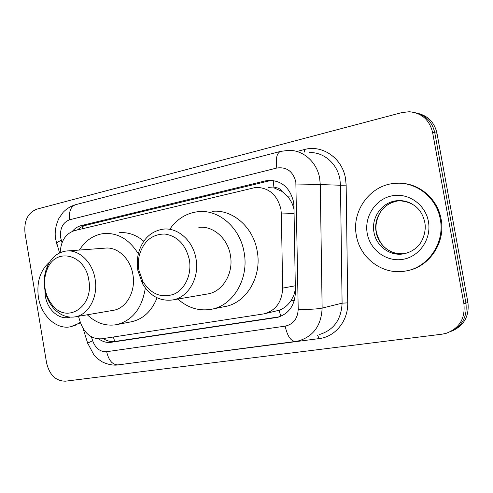 <?xml version="1.0" encoding="UTF-8"?>
<svg xmlns="http://www.w3.org/2000/svg" width="493" height="493" viewBox="0 0 493 493"><rect width="100%" height="100%" fill="white"/><g stroke="black" fill="none" stroke-linecap="round" stroke-linejoin="round"><path stroke-width="0.74" d="M294.019 209.716L293.865 208.927C292.756 204.065 290.574 199.813 287.32 196.159L282.101 191.481C280.049 188.449 277.343 187.241 273.991 187.858L273.19 180.512M78.467 316.29L80.328 322.262C84.636 333.841 91.747 339.35 101.663 338.802L264.119 313.844C275.821 310.528 282.002 301.956 282.662 288.128L281.355 213.962L280.899 209.186C277.269 194.895 268.962 187.617 255.984 187.365L74.542 230.638C65.655 233.608 60.867 240.948 60.189 252.662M273.991 187.858L282.101 191.481M265.148 313.61L279.161 310.251C283.925 308.501 287.875 305.29 291.018 300.625L293.803 295.362L295.356 289.545M273.584 187.95L268.512 187.66M98.853 338.962C102.729 341.772 106.815 342.888 111.11 342.308L277.214 317.4C288.688 314.078 294.759 305.678 295.406 292.201L293.964 206.444L293.514 201.748C289.976 187.808 281.823 180.672 269.061 180.346L265.259 180.913L81.098 225.64C77.715 226.497 74.794 228.401 72.329 231.359M77.389 229.954L80.981 227.137L85.036 225.486L268.537 181.036L272.721 180.456M463.901 303.836C465.367 318.503 459.433 328.344 446.085 333.36L442.135 334.168L65.464 381.181C55.789 381.107 49.485 374.97 46.552 362.768L25.02 233.275C23.861 220.87 27.774 212.834 36.759 209.168L401.881 112.583L409.208 111.738C421.644 112.909 429.434 119.774 432.571 132.34L463.901 303.836L465.922 303.127C467.432 316.789 462.132 326.366 450.029 331.857C462.132 326.366 467.432 316.789 465.922 303.127L434.789 132.796L465.922 303.127L467.912 302.425C469.41 315.988 464.147 325.503 452.112 330.969M415.525 112.78C425.872 115.319 432.293 121.993 434.789 132.796C432.293 121.993 425.872 115.319 415.525 112.78M279.42 316.808L114.924 341.47C110.87 342.025 106.987 341.051 103.271 338.555M417.83 113.359C428.115 115.886 434.499 122.51 436.977 133.239L467.912 302.425M356.377 235.525C351.324 210.825 370.465 184.456 395.663 183.322C416.154 181.547 436.699 197.625 440.286 219.231C445.074 242.778 428.201 267.409 405.905 270.965C383.166 275.605 359.995 258.424 356.377 235.525M400.643 183.297C419.771 183.612 437.729 199.166 441.099 219.182C445.869 242.618 429.113 267.144 406.922 270.762M138.866 270.01C138.022 264.926 138.188 259.94 139.371 255.047C143.642 241.126 152.115 234.113 164.791 234.021C177.579 236.11 185.775 244.738 189.386 259.91C191.931 274.398 185.011 289.409 173.856 294.216C161.193 298.394 150.833 294.093 142.767 281.312L138.866 270.01M137.867 270.441C136.9 264.624 137.091 258.905 138.447 253.303C142.428 239.284 150.667 231.235 163.152 229.153C177.813 227.23 193.176 240.775 196.017 258.831C199.696 278.07 188.043 297.79 172.334 299.997C159.744 301.383 149.749 295.849 142.335 283.395L137.867 270.441M172.334 299.997L207.485 293.988C222.633 291.85 233.879 273.276 230.391 255.22C227.711 238.267 212.97 225.554 198.833 227.378M170.097 228.807C177.351 218.67 186.779 212.945 198.383 211.645C218.837 209.309 240.196 227.784 244.134 252.502C249.224 278.878 232.93 305.906 211.072 309.321C198.808 311.274 187.734 307.854 177.85 299.054M212.236 211.343C232.382 209.069 253.359 227.07 257.204 251.159C262.19 276.863 246.143 303.238 224.623 306.609L211.885 309.154M45.103 288.75C43.982 281.589 44.758 274.934 47.433 268.79C55.906 247.073 85.246 254.191 88.783 280.018C94.157 306.732 66.783 324.382 52.276 304.933C48.585 300.41 46.194 295.017 45.103 288.75M44.795 289.034C43.507 280.825 44.401 273.196 47.464 266.14C51.636 257.315 57.835 252.287 66.074 251.042C78.862 249.205 92.487 262.036 95.1 278.983C98.421 296.86 88.512 315.015 74.924 316.9C66.66 318.022 59.363 314.916 53.022 307.595C48.789 302.4 46.046 296.213 44.795 289.034M74.924 316.9L113.187 310.35C126.393 308.501 136.056 291.326 132.888 274.472C130.411 258.492 117.235 246.408 104.799 248.164L67.67 250.925M79.398 250.056C85.554 240.325 93.756 234.81 104.005 233.509C117.889 232.665 129.326 239.432 138.323 253.821M119.127 232.727C127.946 231.95 136.16 234.797 143.783 241.25M145.324 288.029C142.039 308.489 132.37 320.715 116.305 324.702C105.656 326.366 95.987 323.057 87.31 314.78M157.07 297.803C151.684 311.256 143.05 319.261 131.163 321.818L116.305 324.702M80.31 322.194L75.552 325.177L70.388 326.822C56.14 329.718 41.141 315.489 38.411 297.267C36.433 282.051 40.223 270.256 49.787 261.869M80.507 322.823L70.388 326.822M294.081 213.574L281.355 213.962M280.745 316.321L279.161 310.251M291.018 300.625L294.296 300.638M114.733 341.501L113.365 337.009M287.32 196.159L291.887 196.029M82.602 228.703L82.59 226.312M295.295 285.786L282.662 288.128M268.537 181.036L265.259 180.913M91.421 336.818L92.647 340.731C95.5 348.348 100.178 352.002 106.679 351.7L285.17 326.144C293.36 324.283 297.704 318.657 298.21 309.271L295.837 181.818C292.922 171.293 286.581 166.696 276.82 168.039L69.686 219.736C62.808 222.411 59.795 228.382 60.645 237.644L62.038 242.716M276.82 168.039C275.513 158.721 276.746 153.181 280.499 151.406L288.356 150.377C302.979 149.761 316.993 162.012 319.674 178.318L320.265 184.567L340.472 185.245L339.905 179.286C337.341 163.725 323.815 152.017 309.653 152.59M56.911 244.429L56.621 243.505C57.046 242.618 58.593 241.527 61.255 240.214M297.427 151.32L304.335 149.539L304.397 152.041M304.335 149.539C322.206 144.418 342.271 158.056 345.513 178.46L346.154 185.152L347.731 302.881C348.237 320.912 335.234 336.799 319.236 338.58L143.771 361.492M432.571 132.34L436.977 133.239M296.139 184.961L320.265 184.567L322.132 308.094L342.099 303.152L340.472 185.245L346.154 185.152M298.21 309.271C308.643 309.561 316.617 309.166 322.132 308.094C321.325 325.269 313.61 336.158 298.986 340.78L295.406 341.464C290.765 341.162 287.351 336.053 285.17 326.144M319.655 334.457C333.823 329.983 341.298 319.55 342.099 303.152L347.731 302.881M317.504 335.111L319.236 338.58M87.772 343.529L87.649 343.134L92.647 340.731M106.679 351.7C108.676 360.42 112.447 364.82 117.993 364.9L295.406 341.464M59.567 252.952L55.654 239.259C55.043 235.981 54.279 228.29 58.858 218.473L63.079 212.378C66.549 208.73 70.672 206.185 75.454 204.731C70.678 206.659 68.755 211.663 69.686 219.736M279.186 316.845L275.994 317.621M114.924 341.47L111.11 342.308M85.036 225.486L81.098 225.64M376.393 232.191C378.704 240.602 382.328 246.334 387.258 249.372C391.59 252.613 397.247 254.074 404.223 253.747C391.134 255.405 378.297 245.329 376.165 232.123C373.146 217.351 384.46 201.662 399.336 200.676L397.247 200.682C412.475 201.07 421.651 208.292 424.775 222.343C426.759 231.618 421.983 242.112 418.828 245.095C415.044 249.624 409.923 252.558 403.459 253.889C389.932 256.342 376.171 246.062 373.977 232.314C370.939 217.456 382.303 201.68 397.247 200.682C402.892 200.226 408.155 201.52 413.048 204.57M367.223 233.417C364.13 216.846 375.228 199.357 391.522 195.931C407.773 192.252 425.385 204.164 428.423 221.53C431.702 238.852 419.457 256.65 402.978 259.324C386.543 262.251 370.083 250.031 367.223 233.417M376.381 232.111C374.31 222.386 379.893 211.423 382.938 208.933C386.728 204.546 392.194 201.791 399.336 200.676L400.55 200.596M70.117 317.135C59.437 320.493 47.383 309.968 45.307 295.923L44.869 289.465M272.321 180.475L269.061 180.346M83.077 328.449L87.649 343.134L93.861 354.775C98.711 359.989 100.56 360.722 101.392 361.295C101.903 362.004 110.87 366.163 117.993 364.9M280.499 151.406L75.454 204.731M278.471 317.098L277.214 317.4M139.371 255.047L138.447 253.303M142.767 281.312L142.335 283.395M47.433 268.79L47.464 266.14M52.276 304.933L53.022 307.595"/></g></svg>
